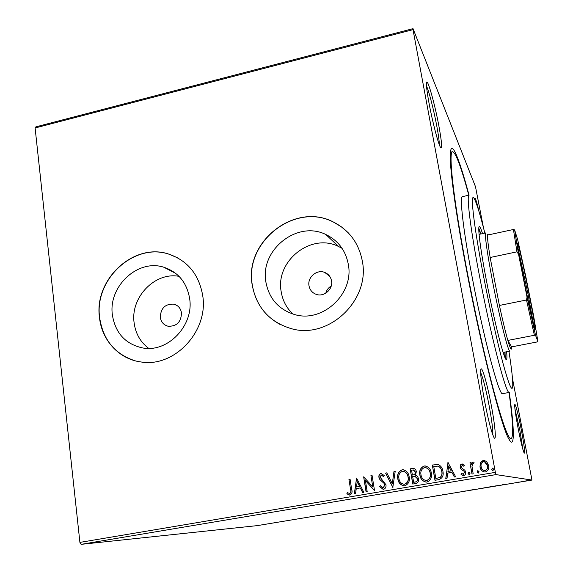 <?xml version="1.0" encoding="UTF-8"?>
<svg xmlns="http://www.w3.org/2000/svg" width="573" height="573" viewBox="0 0 573 573"><rect width="100%" height="100%" fill="white"/><g stroke="black" fill="none" stroke-linecap="round" stroke-linejoin="round"><path stroke-width="0.86" d="M509.254 392.426C514.425 428.848 515.063 450.657 508.831 438.997C501.325 426.885 480.324 344.251 465.426 264.146C454.726 207.326 449.146 163.57 450.428 152.332C451.631 139.368 459.567 159.702 469.043 195.164M438.961 126.404C441.933 142.842 442.42 149.782 440.415 147.24C438.152 143.558 432.414 121.533 429.084 103.448C427.179 93.084 426.312 86.351 426.484 83.25C426.864 75.715 434.735 103.355 438.961 126.404M439.341 144.79C439.312 141.302 438.481 135.106 436.827 126.21C433.926 110.539 428.962 91.086 426.527 86.057M521.394 430.251C524.359 446.224 525.283 453.837 524.159 453.1C522.719 449.726 520.649 441.189 517.949 427.479C515.686 415.404 514.611 407.89 514.719 404.932C514.977 401.616 518.522 415.167 521.394 430.251M522.855 449.311L519.883 430.423L514.934 408.878M491.426 406.142C495.273 426.369 496.633 442.822 493.783 437.149C491.183 431.383 488.081 419.178 484.479 400.548C481.678 385.128 480.432 375.021 480.733 370.222C481.306 363.232 487.265 383.602 491.426 406.142M492.837 434.957C493.009 429.843 491.813 420.31 489.256 406.343C486.04 389.676 483.182 378.424 480.675 372.586M160.297 317.406C161.128 322.148 163.756 325.099 168.183 326.259C176.756 326.438 181.19 321.976 181.491 312.887C180.681 308.31 178.167 305.402 173.956 304.163C165.239 303.74 160.684 308.152 160.297 317.406M308.99 285.698C309.814 289.952 312.213 292.839 316.196 294.343C323.96 297.323 333.221 289.215 331.538 280.892C330.75 276.845 328.508 274.037 324.805 272.462C316.998 269.052 307.3 277.182 308.99 285.698M112.408 315.129C115.445 333.192 125.501 344.122 142.57 347.926C167.789 352.982 194.168 325.378 189.627 298.454C186.819 282.46 178.21 272.053 163.806 267.233C137.792 258.631 108.011 286.557 112.408 315.129M179.041 276.344C154.86 271.745 130.214 297.473 134.146 322.986C135.622 333.701 140.478 342.167 148.694 348.377M265.879 281.988C268.995 298.54 278.478 309.363 294.343 314.462C322.398 323.387 354.372 293.791 348.291 264.196C345.598 250.372 338.12 240.481 325.858 234.522C297.201 220.089 259.777 250 265.879 281.988M342.088 248.36L338.45 246.447C311.024 232.581 275.255 261.066 281.171 291.628C282.596 300.496 286.5 307.966 292.889 314.04M252.184 284.845C256.439 307.594 269.589 322.227 291.628 328.744C328.909 339.502 370.43 300.059 362.315 261.059C358.82 243.188 349.258 230.217 333.636 222.152C295.288 201.56 244.019 241.562 252.184 284.845M348.269 232.824L341.458 226.894L333.737 222.252C295.403 201.667 244.155 241.656 252.313 284.917C255.272 302.544 264.425 315.666 279.774 324.289M99.509 317.814C101.872 340.391 119.12 359.164 140.815 361.935C174.299 367.923 208.794 331.13 202.699 295.532C198.996 274.61 187.808 260.837 169.142 254.226C134.225 241.892 93.664 279.273 99.509 317.814M177.938 258L169.3 254.312C134.39 241.978 93.843 279.352 99.688 317.879C103.047 339.689 114.7 353.942 134.641 360.653M523.221 481.37L528.234 480.589L523.221 481.37M517.104 482.502L519.245 482.015L517.075 482.373M511.309 483.325L513.179 483.118L511.309 483.325M495.437 486.097L498.739 485.46L495.437 486.097M478.756 488.862L482.688 488.16L478.734 488.733M465.777 491.018L461.487 491.541L465.763 490.954M449.06 493.79L453.837 492.995L449.06 493.79M438.195 495.53L435.731 495.982L438.18 495.437M79.905 542.395L495.366 472.36L495.982 474.602L531.952 480.067L257.377 525.606L81.094 544.35L79.905 542.395L35.111 127.972L35.891 126.848L413.018 28.65L475.49 186.691L483.433 227.574M495.982 474.602L81.094 544.35M442.299 494.728L446.854 494.155L442.299 494.728M459.711 492.028L457.018 492.307L459.711 492.006M469.287 490.345L476.743 489.134L469.28 490.309M483.719 487.945L491.211 486.706L483.712 487.924M502.457 484.744L506.553 484.249L502.457 484.744M514.661 482.896L515.922 482.688L514.661 482.896M520.456 481.936L521.716 481.721L520.456 481.936M529.932 480.36L531.192 480.153L529.932 480.36M512.484 378.517L531.952 480.067M480.382 462.726L483.777 460.262L486.713 461.63L488.597 465.441C489.213 468.628 488.132 470.805 485.352 471.973L484.873 472.03C482.101 471.543 480.468 469.839 479.973 466.909L480.382 462.726L483.211 460.32M472.002 474.029L469.96 462.798L471.128 462.597L471.429 464.245L473.291 462.039L474.086 462.282L473.749 463.571L473.183 463.457L471.966 466.164L473.169 473.828L472.002 474.029M461.838 463.987L464.374 465.19L463.865 466.272L462.16 465.348L461.301 467.045L461.766 468.019L464.904 470.297L465.598 471.966C465.928 473.771 465.305 474.996 463.722 475.633L461.043 474.516L461.523 473.362L463.342 474.272L464.438 472.224L463.972 471.199L460.835 468.965L460.105 467.002L460.62 464.739L462.504 464.001M438.467 479.694L434.979 480.289L432.307 465.018L438.238 464.567C440.966 465.87 442.528 468.098 442.915 471.257C443.853 475.64 442.37 478.455 438.467 479.694M412.753 484.042L410.161 468.836L413.069 468.385C414.938 468.564 416.027 469.652 416.327 471.651L415.482 475.124L417.531 476.371L418.505 478.613C418.913 481.134 417.989 482.774 415.726 483.54L412.753 484.042M392.806 487.415L385.572 473.069L386.804 472.854L392.29 483.734L393.952 471.622L395.191 471.414L392.806 487.415M367.207 491.741L366.083 491.935L363.647 476.843L372.765 486.849L370.932 475.59L372.056 475.397L374.52 490.502L365.388 480.503L367.207 491.741M350.54 489.378L348.95 479.372L350.067 479.178L351.679 489.335C352.56 491.992 351.951 493.905 349.867 495.072L346.851 493.79L347.238 492.536L349.609 493.525C350.855 492.544 351.17 491.161 350.54 489.378L348.95 479.372M495.366 472.36L413.018 29.646L35.111 127.972M356.571 478.061L363.841 492.314L362.623 492.515L360.345 487.931L356.263 488.626L355.539 493.711L354.322 493.919L356.571 478.061L354.515 493.89M383.53 489.385L379.684 486.627L380.472 485.703L383.194 487.838L384.82 484.923L384.204 483.497L379.899 479.637L378.946 477.431C378.61 475.483 379.29 474.158 380.981 473.456L384.239 475.526L383.509 476.607L381.224 475.01L380.064 477.173L385.958 484.751C386.309 487.029 385.5 488.568 383.53 489.385M397.791 478.827C396.996 474.523 398.414 471.522 402.053 469.831L402.755 469.76C406.443 470.462 408.578 472.818 409.172 476.815C409.974 481.141 408.528 484.128 404.839 485.782L404.345 485.84C400.591 485.209 398.407 482.874 397.791 478.827L397.956 478.835C397.153 474.537 398.572 471.536 402.21 469.846L402.053 469.831M419.859 475.06C419.035 470.741 420.46 467.733 424.127 466.028L424.872 465.956C428.575 466.68 430.731 469.036 431.333 473.033C432.157 477.373 430.71 480.382 426.992 482.043L426.47 482.101C422.695 481.456 420.489 479.114 419.859 475.06L420.002 475.074C419.178 470.755 420.603 467.747 424.264 466.05L424.127 466.028M447.893 462.339L455.65 476.793L454.382 477.008L451.954 472.353L447.714 473.076L447.04 478.247L445.773 478.462L448.107 462.347M468.098 473.57L468.836 472.123L470.046 473.241L469.208 474.695L468.098 473.57L468.836 472.123M477.08 472.052L477.825 470.598L479.035 471.722L478.19 473.176L477.08 472.052L477.825 470.598M491.799 469.559L492.544 468.105L493.761 469.23L492.909 470.691L491.799 469.559L492.544 468.105M474.867 199.877L474.859 198.58C475.261 197.234 476.686 201.71 479.128 212.01M413.018 28.65L413.018 29.646M331.237 285.97C328.444 287.646 326.617 290.053 325.772 293.183M349.15 479.379L350.074 479.221M349.609 495.101L346.851 493.79M347.052 493.79L347.403 492.644M349.802 493.525C351.056 492.544 351.364 491.161 350.733 489.378M362.795 492.486L360.345 487.931M356.492 486.993L359.808 486.463L357.237 481.671L356.492 486.993L359.615 486.463L357.237 481.671M366.262 491.899L363.647 476.843M370.932 475.59L372.765 486.849M371.111 475.597L372.063 475.432M374.42 490.524L365.388 480.503M383.201 489.414L379.684 486.627M379.856 486.627L380.544 485.825M383.358 487.845L384.82 484.923M384.992 484.923L384.204 483.497M384.376 483.505L379.899 479.637M380.071 479.644L378.946 477.431M379.118 477.445C378.782 475.49 379.462 474.172 381.152 473.47L380.981 473.456M381.152 473.47L381.582 473.441M383.588 476.5L381.632 475.003M392.956 487.387L385.572 473.069M385.736 473.083L386.818 472.897M393.952 471.622L392.29 483.734M394.117 471.636L395.184 471.457M402.21 469.846L403.413 469.788M404.058 485.854C400.556 484.973 398.522 482.638 397.956 478.835M403.929 484.278L404.688 484.235C407.675 482.91 408.836 480.503 408.177 477.015C407.732 473.993 406.128 472.109 403.356 471.35M408.026 477.001C407.539 473.756 405.791 471.865 402.776 471.328L402.368 471.371C399.431 472.746 398.285 475.167 398.93 478.627C399.41 481.857 401.15 483.741 404.137 484.271L404.538 484.228C407.525 482.903 408.692 480.496 408.026 477.001L408.177 477.015M412.897 484.02L410.161 468.836M410.311 468.85L413.713 468.42M415.239 476.407L412.667 476.621L413.627 482.287L415.081 482.072C416.908 481.786 417.71 480.704 417.502 478.82L414.981 476.378M415.332 471.887L413.183 469.939L411.564 470.197L412.395 475.06L413.126 474.974C414.838 474.688 415.568 473.663 415.332 471.887L413.613 469.967M413.126 474.974L412.983 474.96C414.687 474.68 415.425 473.649 415.189 471.873M412.395 475.06L412.983 474.96M417.502 478.82L415.096 476.392M415.081 482.072L414.938 482.065C416.757 481.778 417.567 480.697 417.359 478.813M413.627 482.287L414.938 482.065M424.264 466.05L425.66 466.007M426.083 482.108C422.602 481.184 420.575 478.835 420.002 475.074M425.968 480.532L426.821 480.489C429.829 479.157 430.996 476.743 430.316 473.234C429.872 470.275 428.282 468.385 425.56 467.568M430.18 473.226C429.678 469.982 427.916 468.084 424.887 467.532L424.45 467.575C421.492 468.958 420.338 471.386 421.005 474.859C421.499 478.097 423.246 479.981 426.262 480.525L426.684 480.482C429.693 479.15 430.86 476.729 430.18 473.226L430.316 473.234M435.1 480.267L432.307 465.018M432.443 465.04L437.851 464.474M438.008 466.128L433.732 466.386L435.852 478.519L440.243 477.409C441.898 475.812 442.442 473.835 441.876 471.472C441.568 468.879 440.279 467.095 438.008 466.128L437.665 466.071M441.876 471.472L441.754 471.457C441.446 468.857 440.157 467.081 437.879 466.114M440.243 477.409L440.121 477.402C441.769 475.798 442.313 473.821 441.754 471.457M435.852 478.519L440.121 477.402M454.482 476.987L451.954 472.353M445.901 478.441L448.014 462.361M447.936 471.414L451.295 470.877L448.638 466.007L447.936 471.414L451.18 470.863L448.638 466.007M463.894 466.207L462.554 465.362M463.134 475.662L461.043 474.516M461.15 474.53L461.602 473.448M463.45 474.286L464.438 472.224M464.545 472.238L463.972 471.199M464.08 471.214L462.518 470.254M462.626 470.268L460.835 468.965M460.943 468.979L460.148 467.303M460.255 467.317L460.563 465.011L461.945 464.001M469.122 474.695L468.198 473.585M472.095 474.014L469.96 462.798M470.061 462.819L471.135 462.633M473.126 462.046L471.429 464.245M473.226 462.074L473.606 462.082M478.09 473.176L477.173 472.066M483.297 460.348L484.779 460.398M484.192 471.994C481.864 471.149 480.489 469.459 480.067 466.923L479.973 466.909M480.067 466.923L480.475 462.748M484.321 470.598L485.188 470.605C487.222 469.688 487.995 468.041 487.508 465.67L484.486 461.752M487.422 465.648C487.071 463.464 485.868 462.132 483.827 461.666L483.462 461.702C481.435 462.669 480.661 464.338 481.148 466.716C481.492 468.915 482.695 470.218 484.751 470.626L485.095 470.591C487.136 469.667 487.91 468.019 487.422 465.648L487.508 465.67M492.78 470.684L491.878 469.574M444.19 494.52L442.127 494.857L444.182 494.485M475.984 489.227L470.018 490.194L475.984 489.227M479.329 488.604L480.833 488.389L479.329 488.604M479.379 488.669L481.936 488.282L479.379 488.669M490.459 486.828L484.464 487.824L490.452 486.778M493.095 486.319L497.987 485.582L493.088 486.298M504.061 484.586L501.948 484.937L504.054 484.55M527.468 480.718L523.414 481.384L527.461 480.668M484.851 233.125C480.425 215.541 477.015 204.289 474.616 199.368C469.788 189.061 473.04 221.386 483.068 273.693C489.199 305.839 496.934 340.577 502.779 362.487C508.774 384.447 512.09 392.433 512.728 386.431C513.021 381.009 511.761 369.306 508.939 351.321M509.318 392.412C506.446 395.857 490.674 335.484 479.057 273.722C470.225 227.431 466.343 194.634 469.129 195.142L462.497 196.632C459.446 196.181 463.048 228.992 471.801 275.233C483.311 336.931 499.405 397.146 502.643 393.637L509.318 392.412M478.777 229.3L480.74 234.013M482.559 233.619C481.034 228.899 479.952 226.557 479.315 226.586C477.502 226.285 480.353 248.954 486.298 279.911C494.048 320.844 504.491 361.57 506.396 359.507C507.005 359.314 507.091 356.728 506.639 351.758M480.948 233.97L478.806 228.319M509.003 392.469C513 421.327 513.702 436.776 511.109 438.803C508.208 438.99 502.292 422.502 493.36 389.346C484.672 356.42 474.122 308.804 465.885 264.948C453.064 196.969 448.258 150.914 452.62 151.723C455.814 152.69 461.201 167.187 468.793 195.221M505.257 358.111L505.021 352.073M504.813 352.109L504.856 357.208M529.058 294.128C533.406 315.959 536.249 332.863 534.795 328.694C533.556 325.571 528.084 300.983 523.471 277.626C519.818 259.06 517.827 247.78 517.498 243.797C517.097 238.046 523.622 266.66 529.058 294.128M533.513 324.139L528.027 294.15L518.099 248.51M503.137 352.431L509.927 351.127C508.387 352.882 499.262 316.625 492.343 280.362C486.778 250.666 484.615 234.851 485.84 232.91L479.071 234.378M488.475 234.873L487.838 234.199L487.516 235.08C487.294 237.824 488.175 245.294 490.151 257.492L499.398 305.452C502.671 320.522 505.486 332.175 507.85 340.419L511.625 346.873L537.03 341.981L537.889 341.436L533.52 315.401L525.77 276.415L517.698 239.793L514.633 229.909L518.544 254.226L527.045 297.122L535.576 335.449L537.889 341.436M535.576 335.449L534.387 335.269L507.85 340.419C510.163 348.334 511.417 350.869 511.61 348.012L511.625 346.873M518.544 254.226L516.975 251.826L490.151 257.492L499.398 305.452L526.508 299.994L527.045 297.122M487.516 235.08L513.422 229.494L514.633 229.909M516.975 251.826L513.422 229.494M534.387 335.269L526.508 299.994M338.45 246.447L325.858 234.522M175.761 273.393L163.806 267.233M329.819 276.487L324.805 272.462M177.043 305.524L173.956 304.163M508.931 439.183L511.109 438.803M450.435 152.232L452.57 151.738"/></g></svg>

